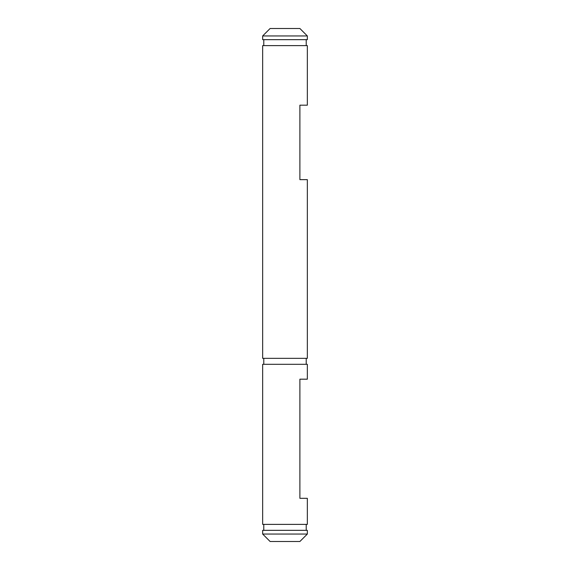 <?xml version="1.0" encoding="UTF-8"?>
<svg xmlns="http://www.w3.org/2000/svg" width="570" height="570" viewBox="0 0 570 570"><rect width="100%" height="100%" fill="white"/><g stroke="black" fill="none" stroke-linecap="round" stroke-linejoin="round"><path stroke-width="0.85" d="M299.891 498.315L307.337 498.315L307.337 524.379L262.663 524.379L262.663 364.294L307.337 364.294L307.337 379.185L299.891 379.185L299.891 498.315M285 541.5L270.109 541.5L262.663 534.054L307.337 534.054L299.891 541.5L285 541.5M307.337 534.054L307.337 530.335L262.663 530.335L262.663 534.054M307.337 179.643L299.891 179.643L299.891 105.186L307.337 105.186L307.337 45.621L262.663 45.621L262.663 358.338L307.337 358.338L307.337 179.643M307.337 35.946L299.891 28.5L270.109 28.5L262.663 35.946L262.663 39.665L307.337 39.665L307.337 35.946L262.663 35.946M263.782 524.379L263.782 530.335M306.218 524.379L306.218 530.335M263.782 39.665L263.782 45.621M306.218 39.665L306.218 45.621M263.782 358.338L263.782 364.294M306.218 358.338L306.218 364.294"/></g></svg>
